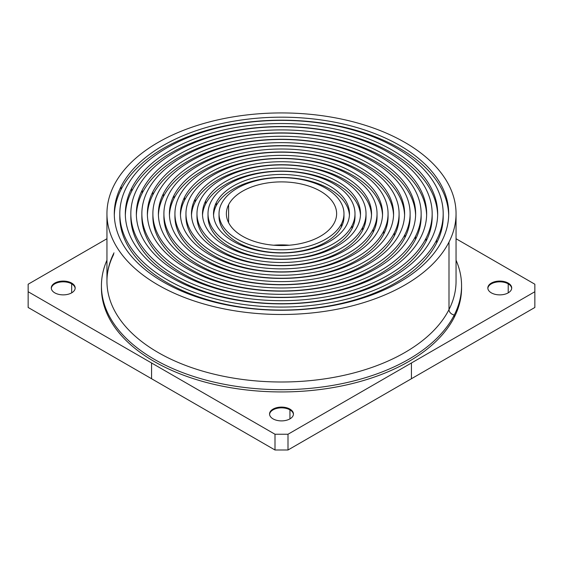 <?xml version="1.0" encoding="UTF-8"?>
<svg xmlns="http://www.w3.org/2000/svg" width="563" height="563" viewBox="0 0 563 563"><rect width="100%" height="100%" fill="white"/><g stroke="black" fill="none" stroke-linecap="round" stroke-linejoin="round"><path stroke-width="0.84" d="M269.571 414.368A11.943 6.897 180 0 1 277.228 408.302A11.943 6.897 180 0 1 289.945 409.864L289.945 418.872L289.945 409.864A11.943 6.897 180 0 1 293.429 414.368A11.943 6.897 0 0 0 289.945 409.864L289.945 409.118A11.943 6.897 180 0 1 293.443 413.995A11.943 6.897 180 0 1 286.067 420.364A11.943 6.897 180 0 1 273.055 418.872A11.943 6.897 180 0 1 269.557 413.995A11.943 6.897 180 0 1 276.933 407.619A11.943 6.897 180 0 1 289.945 409.118L289.945 409.864A11.943 6.897 0 0 0 277.228 408.302A11.943 6.897 0 0 0 269.571 414.368M508.213 283.851A11.943 6.897 180 0 1 511.697 288.347A11.943 6.897 0 0 0 508.213 283.851L508.213 292.851L508.213 283.851A11.943 6.897 0 0 0 495.503 282.288A11.943 6.897 0 0 0 487.847 288.347A11.943 6.897 180 0 1 495.503 282.288A11.943 6.897 180 0 1 508.213 283.851L508.213 283.098L508.213 283.851M51.303 288.347A11.943 6.897 180 0 1 58.96 282.288A11.943 6.897 180 0 1 71.677 283.851L71.677 292.851L71.677 283.851A11.943 6.897 180 0 1 75.153 288.347A11.943 6.897 0 0 0 71.677 283.851L71.677 283.098A11.943 6.897 180 0 1 75.175 287.974A11.943 6.897 180 0 1 67.799 294.343A11.943 6.897 180 0 1 54.787 292.851A11.943 6.897 180 0 1 51.289 287.974A11.943 6.897 180 0 1 58.658 281.606A11.943 6.897 180 0 1 71.677 283.098L71.677 283.851A11.943 6.897 0 0 0 58.96 282.288A11.943 6.897 0 0 0 51.303 288.347M273.709 245.222A55.125 31.824 180 0 1 289.291 245.222A55.125 31.824 0 0 0 273.709 245.222M228.606 204.756L228.606 222.674L228.606 204.756A55.125 31.824 180 0 1 289.34 182.215A55.125 31.824 180 0 1 336.625 213.715A55.125 31.824 180 0 1 334.394 222.674A55.125 31.824 180 0 1 273.66 245.215A55.125 31.824 180 0 1 226.375 213.715A55.125 31.824 180 0 1 228.606 204.756A55.125 31.824 0 0 0 265.982 244.251A55.125 31.824 0 0 0 334.394 222.674A55.125 31.824 0 0 0 297.018 183.179A55.125 31.824 0 0 0 228.606 204.756M343.972 213.715L343.972 216.713A62.472 36.067 180 0 1 341.445 226.868L341.445 223.87A62.472 36.067 180 0 1 263.913 248.325A62.472 36.067 180 0 1 221.555 203.56A62.472 36.067 180 0 1 299.087 179.104A62.472 36.067 180 0 1 341.445 223.87L341.445 226.868A62.472 36.067 180 0 1 272.619 252.414A62.472 36.067 180 0 1 219.028 216.713L219.028 213.715A62.472 36.067 0 0 0 272.619 249.416A62.472 36.067 0 0 0 341.445 223.87A62.472 36.067 0 0 0 343.972 213.715A62.472 36.067 0 0 0 290.381 178.014A62.472 36.067 0 0 0 221.555 203.56A62.472 36.067 0 0 0 219.028 213.715M213.567 215.214A67.982 39.248 180 0 1 216.269 205.664A67.982 39.248 180 0 1 289.882 177.767A67.982 39.248 180 0 1 349.433 215.214A67.982 39.248 0 0 0 289.882 177.767A67.982 39.248 0 0 0 216.269 205.664A67.982 39.248 0 0 0 213.567 215.214M219.084 215.214A62.472 36.067 0 0 0 271.331 252.301A62.472 36.067 0 0 0 341.445 226.868A62.472 36.067 0 0 0 343.916 215.214M216.269 202.666L216.269 205.664L216.269 202.666A67.982 39.248 180 0 1 291.17 174.861A67.982 39.248 180 0 1 349.482 213.715A67.982 39.248 180 0 1 346.731 224.764A67.982 39.248 180 0 1 271.83 252.562A67.982 39.248 180 0 1 213.518 213.715A67.982 39.248 180 0 1 216.269 202.666A67.982 39.248 0 0 0 262.358 251.379A67.982 39.248 0 0 0 346.731 224.764A67.982 39.248 0 0 0 300.642 176.05A67.982 39.248 0 0 0 216.269 202.666M354.993 213.715L354.993 216.713A73.493 42.429 180 0 1 352.023 228.662L352.023 225.657A73.493 42.429 180 0 1 260.81 254.427A73.493 42.429 180 0 1 210.977 201.765A73.493 42.429 180 0 1 302.19 172.996A73.493 42.429 180 0 1 352.023 225.657L352.023 228.662A73.493 42.429 180 0 1 271.049 258.713A73.493 42.429 180 0 1 208.007 216.713L208.007 213.715A73.493 42.429 0 0 0 271.049 255.715A73.493 42.429 0 0 0 352.023 225.657A73.493 42.429 0 0 0 354.993 213.715A73.493 42.429 0 0 0 291.951 171.715A73.493 42.429 0 0 0 210.977 201.765A73.493 42.429 0 0 0 208.007 213.715M202.532 215.214A79.01 45.617 180 0 1 205.685 203.869A79.01 45.617 180 0 1 291.451 171.462A79.01 45.617 180 0 1 360.468 215.214A79.01 45.617 0 0 0 291.451 171.462A79.01 45.617 0 0 0 205.685 203.869A79.01 45.617 0 0 0 202.532 215.214M208.05 215.214A73.493 42.429 0 0 0 269.761 258.6A73.493 42.429 0 0 0 352.023 228.662A73.493 42.429 0 0 0 354.95 215.214M205.685 200.871L205.685 203.869L205.685 200.871A79.01 45.617 180 0 1 292.739 168.562A79.01 45.617 180 0 1 360.51 213.715A79.01 45.617 180 0 1 357.315 226.558A79.01 45.617 180 0 1 270.261 258.867A79.01 45.617 180 0 1 202.49 213.715A79.01 45.617 180 0 1 205.685 200.871A79.01 45.617 0 0 0 259.254 257.481A79.01 45.617 0 0 0 357.315 226.558A79.01 45.617 0 0 0 303.746 169.942A79.01 45.617 0 0 0 205.685 200.871M366.02 213.715L366.02 216.713A84.52 48.798 180 0 1 362.6 230.45L362.6 227.452A84.52 48.798 180 0 1 257.706 260.535A84.52 48.798 180 0 1 200.4 199.978A84.52 48.798 180 0 1 305.294 166.887A84.52 48.798 180 0 1 362.6 227.452L362.6 230.45A84.52 48.798 180 0 1 269.48 265.018A84.52 48.798 180 0 1 196.98 216.713L196.98 213.715A84.52 48.798 0 0 0 269.48 262.013A84.52 48.798 0 0 0 362.6 227.452A84.52 48.798 0 0 0 366.02 213.715A84.52 48.798 0 0 0 293.52 165.409A84.52 48.798 0 0 0 200.4 199.978A84.52 48.798 0 0 0 196.98 213.715M191.504 215.214A90.031 51.979 180 0 1 195.108 202.082A90.031 51.979 180 0 1 293.013 165.163A90.031 51.979 180 0 1 371.496 215.214A90.031 51.979 0 0 0 293.013 165.163A90.031 51.979 0 0 0 195.108 202.082A90.031 51.979 0 0 0 191.504 215.214M197.022 215.214A84.52 48.798 0 0 0 268.192 264.906A84.52 48.798 0 0 0 362.6 230.45A84.52 48.798 0 0 0 365.978 215.214M195.108 199.077L195.108 202.082L195.108 199.077A90.031 51.979 180 0 1 294.301 162.264A90.031 51.979 180 0 1 371.531 213.715A90.031 51.979 180 0 1 367.892 228.346A90.031 51.979 180 0 1 268.699 265.166A90.031 51.979 180 0 1 191.469 213.715A90.031 51.979 180 0 1 195.108 199.077A90.031 51.979 0 0 0 256.151 263.59A90.031 51.979 0 0 0 367.892 228.346A90.031 51.979 0 0 0 306.849 163.84A90.031 51.979 0 0 0 195.108 199.077M377.041 213.715L377.041 216.713A95.541 55.16 180 0 1 373.178 232.245L373.178 229.247A95.541 55.16 180 0 1 254.603 266.644A95.541 55.16 180 0 1 189.822 198.183A95.541 55.16 180 0 1 308.397 160.786A95.541 55.16 180 0 1 373.178 229.247L373.178 232.245A95.541 55.16 180 0 1 267.911 271.317A95.541 55.16 180 0 1 185.959 216.713L185.959 213.715A95.541 55.16 0 0 0 267.911 268.319A95.541 55.16 0 0 0 373.178 229.247A95.541 55.16 0 0 0 377.041 213.715A95.541 55.16 0 0 0 295.089 159.111A95.541 55.16 0 0 0 189.822 198.183A95.541 55.16 0 0 0 185.959 213.715M180.477 215.214A101.058 58.348 180 0 1 184.53 200.287A101.058 58.348 180 0 1 294.583 158.865A101.058 58.348 180 0 1 382.523 215.214A101.058 58.348 0 0 0 294.583 158.865A101.058 58.348 0 0 0 184.53 200.287A101.058 58.348 0 0 0 180.477 215.214M185.994 215.214A95.541 55.16 0 0 0 266.63 271.204A95.541 55.16 0 0 0 373.178 232.245A95.541 55.16 0 0 0 377.006 215.214M184.53 197.289L184.53 200.287L184.53 197.289A101.058 58.348 180 0 1 295.871 155.965A101.058 58.348 180 0 1 382.558 213.715A101.058 58.348 180 0 1 378.47 230.14A101.058 58.348 180 0 1 267.129 271.465A101.058 58.348 180 0 1 180.441 213.715A101.058 58.348 180 0 1 184.53 197.289A101.058 58.348 0 0 0 253.047 269.698A101.058 58.348 0 0 0 378.47 230.14A101.058 58.348 0 0 0 309.953 157.731A101.058 58.348 0 0 0 184.53 197.289M388.069 213.715L388.069 216.713A106.569 61.529 180 0 1 383.755 234.039L383.755 231.034A106.569 61.529 180 0 1 251.499 272.752A106.569 61.529 180 0 1 179.245 196.388A106.569 61.529 180 0 1 311.501 154.677A106.569 61.529 180 0 1 383.755 231.034L383.755 234.039A106.569 61.529 180 0 1 266.341 277.615A106.569 61.529 180 0 1 174.931 216.713L174.931 213.715A106.569 61.529 0 0 0 266.341 274.617A106.569 61.529 0 0 0 383.755 231.034A106.569 61.529 0 0 0 388.069 213.715A106.569 61.529 0 0 0 296.659 152.812A106.569 61.529 0 0 0 179.245 196.388A106.569 61.529 0 0 0 174.931 213.715M169.449 215.214A112.079 64.71 180 0 1 173.953 198.5A112.079 64.71 180 0 1 296.152 152.559A112.079 64.71 180 0 1 393.551 215.214A112.079 64.71 0 0 0 296.152 152.559A112.079 64.71 0 0 0 173.953 198.5A112.079 64.71 0 0 0 169.449 215.214M174.966 215.214A106.569 61.529 0 0 0 265.06 277.503A106.569 61.529 0 0 0 383.755 234.039A106.569 61.529 0 0 0 388.034 215.214M173.953 195.495L173.953 198.5L173.953 195.495A112.079 64.71 180 0 1 297.44 149.659A112.079 64.71 180 0 1 393.579 213.715A112.079 64.71 180 0 1 389.047 231.935A112.079 64.71 180 0 1 265.56 277.763A112.079 64.71 180 0 1 169.421 213.715A112.079 64.71 180 0 1 173.953 195.495A112.079 64.71 0 0 0 249.944 275.807A112.079 64.71 0 0 0 389.047 231.935A112.079 64.71 0 0 0 313.056 151.623A112.079 64.71 0 0 0 173.953 195.495M399.09 213.715L399.09 216.713A117.59 67.891 180 0 1 394.339 235.827L394.339 232.829A117.59 67.891 180 0 1 248.396 278.861A117.59 67.891 180 0 1 168.661 194.601A117.59 67.891 180 0 1 314.604 148.569A117.59 67.891 180 0 1 394.339 232.829L394.339 235.827A117.59 67.891 180 0 1 264.779 283.914A117.59 67.891 180 0 1 163.91 216.713L163.91 213.715A117.59 67.891 0 0 0 264.779 280.916A117.59 67.891 0 0 0 394.339 232.829A117.59 67.891 0 0 0 399.09 213.715A117.59 67.891 0 0 0 298.221 146.514A117.59 67.891 0 0 0 168.661 194.601A117.59 67.891 0 0 0 163.91 213.715M158.421 215.214A123.107 71.072 180 0 1 163.376 196.705A123.107 71.072 180 0 1 297.721 146.26A123.107 71.072 180 0 1 404.579 215.214A123.107 71.072 0 0 0 297.721 146.26A123.107 71.072 0 0 0 163.376 196.705A123.107 71.072 0 0 0 158.421 215.214M163.939 215.214A117.59 67.891 0 0 0 263.491 283.808A117.59 67.891 0 0 0 394.339 235.827A117.59 67.891 0 0 0 399.061 215.214M163.376 193.707L163.376 196.705L163.376 193.707A123.107 71.072 180 0 1 299.009 143.361A123.107 71.072 180 0 1 404.607 213.715A123.107 71.072 180 0 1 399.624 233.722A123.107 71.072 180 0 1 263.991 284.069A123.107 71.072 180 0 1 158.393 213.715A123.107 71.072 180 0 1 163.376 193.707A123.107 71.072 0 0 0 246.84 281.915A123.107 71.072 0 0 0 399.624 233.722A123.107 71.072 0 0 0 316.16 145.514A123.107 71.072 0 0 0 163.376 193.707M410.117 213.715L410.117 216.713A128.617 74.26 180 0 1 404.917 237.621L404.917 234.623A128.617 74.26 180 0 1 245.292 284.969A128.617 74.26 180 0 1 158.083 192.806A128.617 74.26 180 0 1 317.708 142.46A128.617 74.26 180 0 1 404.917 234.623L404.917 237.621A128.617 74.26 180 0 1 263.21 290.219A128.617 74.26 180 0 1 152.883 216.713L152.883 213.715A128.617 74.26 0 0 0 263.21 287.214A128.617 74.26 0 0 0 404.917 234.623A128.617 74.26 0 0 0 410.117 213.715A128.617 74.26 0 0 0 299.79 140.215A128.617 74.26 0 0 0 158.083 192.806A128.617 74.26 0 0 0 152.883 213.715M147.393 215.214A134.128 77.441 180 0 1 152.798 194.911A134.128 77.441 180 0 1 299.291 139.962A134.128 77.441 180 0 1 415.607 215.214A134.128 77.441 0 0 0 299.291 139.962A134.128 77.441 0 0 0 152.798 194.911A134.128 77.441 0 0 0 147.393 215.214M152.911 215.214A128.617 74.26 0 0 0 261.922 290.107A128.617 74.26 0 0 0 404.917 237.621A128.617 74.26 0 0 0 410.089 215.214M152.798 191.913L152.798 194.911L152.798 191.913A134.128 77.441 180 0 1 300.579 137.062A134.128 77.441 180 0 1 415.628 213.715A134.128 77.441 180 0 1 410.202 235.517A134.128 77.441 180 0 1 262.421 290.367A134.128 77.441 180 0 1 147.372 213.715A134.128 77.441 180 0 1 152.798 191.913A134.128 77.441 0 0 0 243.737 288.024A134.128 77.441 0 0 0 410.202 235.517A134.128 77.441 0 0 0 319.263 139.406A134.128 77.441 0 0 0 152.798 191.913M421.145 213.715L421.145 216.713A139.645 80.622 180 0 1 415.494 239.416L415.494 236.411A139.645 80.622 180 0 1 242.189 291.071A139.645 80.622 180 0 1 147.506 191.019A139.645 80.622 180 0 1 320.811 136.352A139.645 80.622 180 0 1 415.494 236.411L415.494 239.416A139.645 80.622 180 0 1 261.64 296.518A139.645 80.622 180 0 1 141.855 216.713L141.855 213.715A139.645 80.622 0 0 0 261.64 293.513A139.645 80.622 0 0 0 415.494 236.411A139.645 80.622 0 0 0 421.145 213.715A139.645 80.622 0 0 0 301.36 133.91A139.645 80.622 0 0 0 147.506 191.019A139.645 80.622 0 0 0 141.855 213.715M136.373 215.214A145.155 83.803 180 0 1 142.221 193.123A145.155 83.803 180 0 1 300.853 133.656A145.155 83.803 180 0 1 426.627 215.214A145.155 83.803 0 0 0 300.853 133.656A145.155 83.803 0 0 0 142.221 193.123A145.155 83.803 0 0 0 136.373 215.214M141.883 215.214A139.645 80.622 0 0 0 260.352 296.405A139.645 80.622 0 0 0 415.494 239.416A139.645 80.622 0 0 0 421.117 215.214M142.221 190.118L142.221 193.123L142.221 190.118A145.155 83.803 180 0 1 302.141 130.764A145.155 83.803 180 0 1 426.655 213.715A145.155 83.803 180 0 1 420.779 237.312A145.155 83.803 180 0 1 260.859 296.666A145.155 83.803 180 0 1 136.345 213.715A145.155 83.803 180 0 1 142.221 190.118A145.155 83.803 0 0 0 240.633 294.125A145.155 83.803 0 0 0 420.779 237.312A145.155 83.803 0 0 0 322.367 133.297A145.155 83.803 0 0 0 142.221 190.118M432.166 213.715L432.166 216.713A150.666 86.983 180 0 1 426.071 241.203L426.071 238.205A150.666 86.983 180 0 1 239.085 297.18A150.666 86.983 180 0 1 136.929 189.224A150.666 86.983 180 0 1 323.915 130.243A150.666 86.983 180 0 1 426.071 238.205L426.071 241.203A150.666 86.983 180 0 1 260.071 302.817A150.666 86.983 180 0 1 130.834 216.713L130.834 213.715A150.666 86.983 0 0 0 260.071 299.819A150.666 86.983 0 0 0 426.071 238.205A150.666 86.983 0 0 0 432.166 213.715A150.666 86.983 0 0 0 302.929 127.611A150.666 86.983 0 0 0 136.929 189.224A150.666 86.983 0 0 0 130.834 213.715M125.345 215.214A156.176 90.171 180 0 1 131.636 191.329A156.176 90.171 180 0 1 302.422 127.358A156.176 90.171 180 0 1 437.655 215.214A156.176 90.171 0 0 0 302.422 127.358A156.176 90.171 0 0 0 131.636 191.329A156.176 90.171 0 0 0 125.345 215.214M130.855 215.214A150.666 86.983 0 0 0 258.79 302.704A150.666 86.983 0 0 0 426.071 241.203A150.666 86.983 0 0 0 432.145 215.214M131.636 188.331L131.636 191.329L131.636 188.331A156.176 90.171 180 0 1 303.71 124.465A156.176 90.171 180 0 1 437.676 213.715A156.176 90.171 180 0 1 431.364 239.099A156.176 90.171 180 0 1 259.29 302.964A156.176 90.171 180 0 1 125.324 213.715A156.176 90.171 180 0 1 131.636 188.331A156.176 90.171 0 0 0 237.53 300.234A156.176 90.171 0 0 0 431.364 239.099A156.176 90.171 0 0 0 325.47 127.196A156.176 90.171 0 0 0 131.636 188.331M443.194 213.715L443.194 216.713A161.694 93.352 180 0 1 436.649 242.998L436.649 239.993A161.694 93.352 180 0 1 235.974 303.288A161.694 93.352 180 0 1 126.351 187.43A161.694 93.352 180 0 1 327.026 124.142A161.694 93.352 180 0 1 436.649 239.993L436.649 242.998A161.694 93.352 180 0 1 258.508 309.115A161.694 93.352 180 0 1 119.806 216.713L119.806 213.715A161.694 93.352 0 0 0 258.508 306.117A161.694 93.352 0 0 0 436.649 239.993A161.694 93.352 0 0 0 443.194 213.715A161.694 93.352 0 0 0 304.492 121.312A161.694 93.352 0 0 0 126.351 187.43A161.694 93.352 0 0 0 119.806 213.715M114.317 215.214A167.204 96.533 180 0 1 121.059 189.534A167.204 96.533 180 0 1 303.992 121.059A167.204 96.533 180 0 1 448.683 215.214A167.204 96.533 0 0 0 303.992 121.059A167.204 96.533 0 0 0 121.059 189.534A167.204 96.533 0 0 0 114.317 215.214M119.828 215.214A161.694 93.352 0 0 0 257.221 309.01A161.694 93.352 0 0 0 436.649 242.998A161.694 93.352 0 0 0 443.172 215.214M121.059 186.536L121.059 189.534L121.059 186.536A167.204 96.533 180 0 1 305.28 118.16A167.204 96.533 180 0 1 448.704 213.715A167.204 96.533 180 0 1 441.941 240.894A167.204 96.533 180 0 1 257.72 309.263A167.204 96.533 180 0 1 114.296 213.715A167.204 96.533 180 0 1 121.059 186.536A167.204 96.533 0 0 0 234.426 306.342A167.204 96.533 0 0 0 441.941 240.894A167.204 96.533 0 0 0 328.574 121.087A167.204 96.533 0 0 0 121.059 186.536M448.993 242.09A174.551 100.777 180 0 1 232.357 310.417A174.551 100.777 180 0 1 114.007 185.34A174.551 100.777 180 0 1 330.643 117.013A174.551 100.777 180 0 1 448.993 242.09L448.993 309.594A174.551 100.777 180 0 1 256.679 380.975A174.551 100.777 180 0 1 106.949 281.226A174.551 100.777 0 0 0 256.679 380.975A174.551 100.777 0 0 0 448.993 309.594L448.993 242.09A174.551 100.777 0 0 0 456.051 213.715A174.551 100.777 0 0 0 306.321 113.958A174.551 100.777 0 0 0 114.007 185.34A174.551 100.777 0 0 0 106.949 213.715A174.551 100.777 0 0 0 256.679 313.464A174.551 100.777 0 0 0 448.993 242.09M456.051 281.226A174.551 100.777 180 0 1 448.993 309.594A5.51 4.321 -153.1 0 0 454.278 314.991A180.061 103.958 180 0 1 234.039 386.007A180.061 103.958 180 0 1 106.949 260.197A180.061 103.958 0 0 0 101.439 285.722A180.061 103.958 0 0 0 255.891 388.625A180.061 103.958 0 0 0 454.278 314.991A5.51 4.321 26.9 0 1 448.993 309.594A174.551 100.777 0 0 0 456.051 281.226L456.051 213.715M114.007 252.85A174.551 100.777 0 0 0 106.949 281.226L106.949 213.715M461.561 285.722L461.561 287.974A180.061 103.958 180 0 1 454.278 317.243L454.278 314.991A180.061 103.958 0 0 0 461.561 285.722A180.061 103.958 0 0 0 456.051 260.197A180.061 103.958 180 0 1 454.278 314.991L454.278 317.243A180.061 103.958 180 0 1 255.891 390.877A180.061 103.958 180 0 1 101.439 287.974L101.439 285.722M491.323 292.851A11.943 6.897 180 0 1 487.825 287.974A11.943 6.897 180 0 1 495.201 281.606A11.943 6.897 180 0 1 508.213 283.098A11.943 6.897 180 0 1 511.711 287.974A11.943 6.897 180 0 1 504.342 294.343A11.943 6.897 180 0 1 491.323 292.851A11.943 6.897 0 0 0 508.213 292.851A11.943 6.897 0 0 0 508.213 283.098A11.943 6.897 0 0 0 491.323 283.098A11.943 6.897 0 0 0 491.323 292.851M456.051 238.733L534.85 284.224L534.85 291.725L287.996 434.249L275.004 434.249L151.574 362.987L28.15 291.725L28.15 284.224L106.949 238.733L28.15 284.224L28.15 291.725L275.004 434.249L275.004 449.999L151.574 378.737L151.574 362.987L151.574 378.737L28.15 307.475L28.15 291.725L28.15 307.475L275.004 449.999L275.004 434.249L287.996 434.249L287.996 449.999L275.004 449.999L287.996 449.999L411.426 378.737L411.426 362.987L534.85 291.725L534.85 307.475L411.426 378.737L534.85 307.475L534.85 284.224L456.051 238.733M273.055 418.872A11.943 6.897 0 0 0 289.945 418.872A11.943 6.897 0 0 0 289.945 409.118A11.943 6.897 0 0 0 273.055 409.118A11.943 6.897 0 0 0 273.055 418.872M54.787 292.851A11.943 6.897 0 0 0 71.677 292.851A11.943 6.897 0 0 0 71.677 283.098A11.943 6.897 0 0 0 54.787 283.098A11.943 6.897 0 0 0 54.787 292.851M101.446 286.849A180.061 103.958 0 0 0 254.926 390.799A180.061 103.958 0 0 0 454.278 317.243A180.061 103.958 0 0 0 461.554 286.849M287.996 449.999L287.996 434.249L411.426 362.987L411.426 378.737L287.996 449.999M106.949 281.226C106.942 272.203 109.173 263.28 113.635 254.455"/></g></svg>
